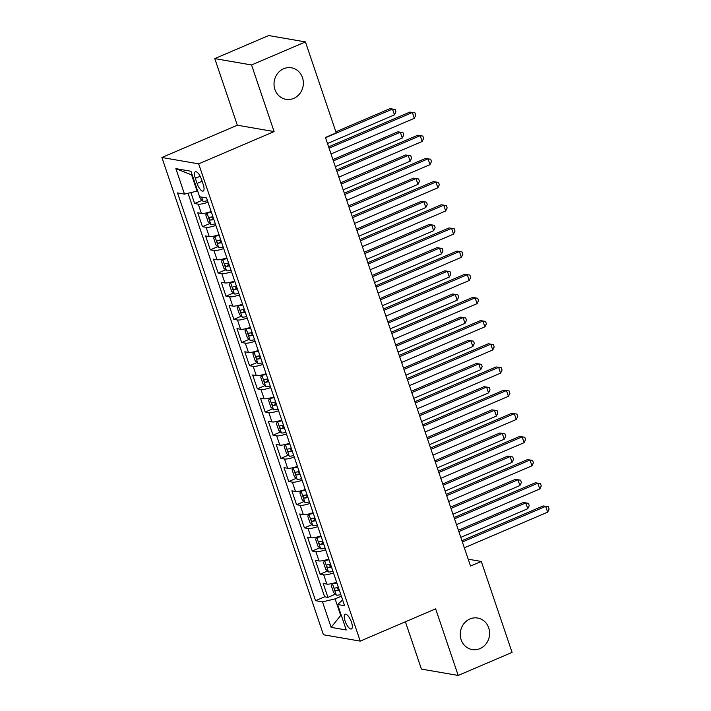 <?xml version="1.0" encoding="UTF-8"?>
<svg xmlns="http://www.w3.org/2000/svg" width="711" height="711" viewBox="0 0 711 711"><rect width="100%" height="100%" fill="white"/><g stroke="black" fill="none" stroke-linecap="round" stroke-linejoin="round"><path stroke-width="1.07" d="M469.918 618.979A15.998 14.638 -80.2 0 1 477.668 618.037A15.998 14.638 -80.2 0 1 489.568 632.035A15.998 14.638 -80.2 0 1 479.961 648.628A15.998 14.638 -80.2 0 1 472.211 649.57A15.998 14.638 -80.2 0 1 460.31 635.572A15.998 14.638 -80.2 0 1 469.918 618.979M283.671 68.727A15.998 14.638 -80.2 0 1 291.421 67.794A15.998 14.638 -80.2 0 1 303.321 81.792A15.998 14.638 -80.2 0 1 293.714 98.385A15.998 14.638 -80.2 0 1 285.964 99.318A15.998 14.638 -80.2 0 1 274.064 85.329A15.998 14.638 -80.2 0 1 283.671 68.727M351.456 622.161A7.999 2.773 -113.2 0 0 345.128 614.251A7.999 2.773 -113.2 0 0 345.093 621.058A7.999 2.773 -113.2 0 0 351.421 628.959A7.999 2.773 -113.2 0 0 351.456 622.161M405.403 621.787L421.419 669.087L458.195 675.45L512.071 652.396L481.294 561.459L468.193 559.193M161.895 157.495L323.443 634.763L360.219 641.118L198.671 163.859L161.895 157.495L237.332 125.216L274.099 131.579L251.561 64.968L214.784 58.604L237.332 125.216M214.784 58.604L268.66 35.55L305.437 41.913L251.561 64.968M190.921 192.592L194.618 203.524L202.057 200.342M211.149 211.514A9.998 2.062 161.3 0 1 201.382 213.416L197.756 212.793L202.466 226.693L209.905 223.503M218.997 234.683A9.998 2.062 -18.7 0 1 209.23 236.585L205.603 235.954L210.305 249.854L217.744 246.673M226.836 257.844A9.998 2.062 -18.7 0 1 217.068 259.755L213.442 259.124L218.144 273.024L225.583 269.842M234.674 281.014A9.998 2.062 -18.7 0 1 224.916 282.925L221.281 282.294L225.991 296.194L233.43 293.012M242.522 304.184A9.998 2.062 -18.7 0 1 232.755 306.085L229.129 305.463L233.83 319.363L241.269 316.182M250.361 327.353A9.998 2.062 -18.7 0 1 240.594 329.255L236.967 328.633L241.669 342.533L249.108 339.351M258.2 350.523A9.998 2.062 -18.7 0 1 248.441 352.425L244.806 351.794L249.517 365.703L256.955 362.512M266.047 373.693A9.998 2.062 -18.7 0 1 256.28 375.595L252.654 374.964L257.355 388.864L264.794 385.682M273.886 396.854A9.998 2.062 -18.7 0 1 264.119 398.764L260.493 398.133L265.203 412.033L272.633 408.852M281.725 420.023A9.998 2.062 -18.7 0 1 271.966 421.934L268.331 421.303L273.042 435.203L280.481 432.021M289.573 443.193A9.998 2.062 -18.7 0 1 279.805 445.095L276.179 444.473L280.881 458.373L288.319 455.191M297.411 466.363A9.998 2.062 -18.7 0 1 287.644 468.265L284.018 467.642L288.728 481.543L296.167 478.361M305.259 489.532A9.998 2.062 -18.7 0 1 295.492 491.434L291.865 490.803L296.567 504.712L304.006 501.522M313.098 512.702A9.998 2.062 -18.7 0 1 303.33 514.604L299.704 513.973L304.406 527.873L311.845 524.691M320.937 535.863A9.998 2.062 -18.7 0 1 311.169 537.774L307.543 537.143L312.253 551.043L319.692 547.861M328.784 559.033A9.998 2.062 -18.7 0 1 319.017 560.943L315.391 560.312L320.092 574.212L327.531 571.031M305.437 41.913L336.214 132.85L325.442 137.454L470.522 566.072L481.294 561.459M195.338 178.328L197.063 183.429A7.75 2.693 -113.2 0 0 203.186 191.081A7.75 2.693 -113.2 0 0 203.222 184.496L201.497 179.394A7.75 2.693 -113.2 0 0 195.365 171.742A7.75 2.693 -113.2 0 0 195.338 178.328L200.155 176.266M342.631 599.96L337.618 604.492L344.577 605.701L206.554 197.942L199.595 196.734L190.975 171.253L175.866 168.64L184.496 194.121L177.537 192.921L315.551 600.679L322.51 601.879L335.103 598.884L340.596 615.095L341.244 615.211M337.618 604.492L346.248 629.982L331.139 627.369L322.51 601.879M208.012 202.244A9.998 2.062 161.3 0 1 198.245 204.146L194.618 203.524M188.024 193.285L324.607 596.805L327.931 597.382L335.37 594.2M336.623 582.202A9.998 2.062 -18.7 0 1 326.856 584.104L323.229 583.482L327.931 597.382M333.486 572.933A9.998 2.062 161.3 0 1 323.718 574.843L320.092 574.212M325.647 549.763A9.998 2.062 161.3 0 1 315.88 551.674L312.253 551.043M317.799 526.602A9.998 2.062 161.3 0 1 308.041 528.504L304.406 527.873M309.96 503.432A9.998 2.062 161.3 0 1 300.193 505.334L296.567 504.712M302.122 480.263A9.998 2.062 161.3 0 1 292.354 482.165L288.728 481.543M294.274 457.093A9.998 2.062 161.3 0 1 284.507 458.995L280.881 458.373M286.435 433.923A9.998 2.062 161.3 0 1 276.668 435.834L273.042 435.203M278.596 410.762A9.998 2.062 161.3 0 1 268.829 412.664L265.203 412.033M270.749 387.593A9.998 2.062 161.3 0 1 260.981 389.495L257.355 388.864M262.91 364.423A9.998 2.062 161.3 0 1 253.143 366.325L249.517 365.703M255.062 341.253A9.998 2.062 161.3 0 1 245.304 343.155L241.669 342.533M247.224 318.084A9.998 2.062 161.3 0 1 237.456 319.994L233.83 319.363M239.385 294.914A9.998 2.062 161.3 0 1 229.617 296.825L225.991 296.194M231.537 271.753A9.998 2.062 161.3 0 1 221.779 273.655L218.144 273.024M223.698 248.583A9.998 2.062 161.3 0 1 213.931 250.485L210.305 249.854M215.86 225.414A9.998 2.062 161.3 0 1 206.092 227.316L202.466 226.693M192.246 175.013L191.597 174.906L197.089 191.117L184.496 194.121M197.622 190.895L197.089 191.117M458.195 675.45L435.647 608.838L360.219 641.118M274.099 131.579L198.671 163.859M341.129 614.873L331.139 627.369M341.36 596.2L335.103 598.884M324.607 596.805L315.551 600.679M191.597 174.906L175.866 168.64M329.06 148.155L412.362 112.507L414.326 118.302L331.024 153.949M328.624 146.848L409.874 112.08L415.011 112.916L415.793 115.235L414.326 118.302M409.874 112.08L415.011 112.916M199.649 196.743L200.289 198.645L203.062 201.302A6.621 1.369 -18.7 0 0 207.479 200.662M327.495 143.515L394.445 114.862L392.481 109.067L390.001 108.641L335.868 131.811M390.001 108.641L395.129 109.476L392.481 109.067L325.531 137.721M395.129 109.476L395.911 111.796L394.445 114.862M336.907 171.324L420.201 135.677L422.165 141.471L338.863 177.119M336.463 170.018L417.721 135.25L422.849 136.085L423.632 138.405L422.165 141.471M417.721 135.25L422.849 136.085M344.746 194.494L428.049 158.846L430.004 164.641L346.71 200.28M344.302 193.188L425.56 158.42L430.688 159.255L431.479 161.575L430.004 164.641M425.56 158.42L430.688 159.255M352.585 217.664L435.887 182.016L437.852 187.802L354.549 223.45M352.149 216.357L433.408 181.581L438.536 182.425L439.318 184.736L437.852 187.802M433.408 181.581L438.536 182.425M360.433 240.825L443.726 205.186L445.69 210.971L362.388 246.619M359.988 239.527L441.247 204.75L446.375 205.595L447.157 207.905L445.69 210.971M441.247 204.75L446.375 205.595M207.719 212.571L205.781 214.855L208.127 221.805L210.9 224.472A6.621 1.369 -18.7 0 0 215.317 223.823M206.981 212.882A6.621 1.369 -18.7 0 0 211.398 212.242M335.334 166.685L402.284 138.032L400.329 132.237L397.84 131.811L332.935 159.584M212.891 216.642A6.621 1.369 161.3 0 1 209.487 217.299C208.679 218.25 208.99 219.175 210.429 220.081A6.621 1.369 -18.7 0 0 213.833 219.423M213.602 218.739A3.377 0.693 161.3 0 1 213.531 218.757L211.922 217.486M397.84 131.811L402.968 132.646L400.329 132.237L333.37 160.89M402.968 132.646L403.75 134.966L402.284 138.032M215.557 235.741L213.62 238.025L215.975 244.975L218.748 247.641A6.621 1.369 -18.7 0 0 223.165 246.993M214.829 236.052A6.621 1.369 -18.7 0 0 219.237 235.412M343.173 189.846L410.131 161.201L408.167 155.407L405.679 154.98L340.773 182.754M220.73 239.811A6.621 1.369 161.3 0 1 217.326 240.469C216.517 241.411 216.837 242.344 218.268 243.251A6.621 1.369 -18.7 0 0 221.672 242.593M221.441 241.909A3.377 0.693 161.3 0 1 221.37 241.927L219.77 240.656M405.679 154.98L410.816 155.816L408.167 155.407L341.218 184.06M410.816 155.816L411.598 158.135L410.131 161.201M223.396 258.911L221.459 261.195L223.814 268.145L226.587 270.802A6.621 1.369 -18.7 0 0 231.004 270.162M222.667 259.222A6.621 1.369 -18.7 0 0 227.085 258.582M351.021 213.016L417.97 184.371L416.006 178.577L413.526 178.141L348.612 205.923M228.569 262.981A6.621 1.369 161.3 0 1 225.165 263.639C224.365 264.581 224.676 265.505 226.107 266.421A6.621 1.369 -18.7 0 0 229.511 265.763M229.28 265.079A3.377 0.693 161.3 0 1 229.209 265.087L227.609 263.817M413.526 178.141L418.655 178.985L416.006 178.577L349.057 207.23M418.655 178.985L419.437 181.305L417.97 184.371M231.244 282.08L229.306 284.364L231.662 291.314L234.434 293.972A6.621 1.369 -18.7 0 0 238.843 293.332M230.506 282.391A6.621 1.369 -18.7 0 0 234.923 281.752M358.859 236.185L425.809 207.532L423.854 201.746L421.365 201.311L356.46 229.093M236.416 286.151A6.621 1.369 161.3 0 1 233.012 286.809C232.204 287.751 232.515 288.675 233.955 289.59A6.621 1.369 -18.7 0 0 237.358 288.933M237.127 288.248A3.377 0.693 161.3 0 1 237.056 288.257L235.448 286.986M421.365 201.311L426.493 202.155L423.854 201.746L356.895 230.391M426.493 202.155L427.284 204.466L425.809 207.532M368.271 263.994L451.574 228.347L453.529 234.141L370.235 269.789M367.827 262.688L449.085 227.92L454.213 228.755L455.004 231.075L453.529 234.141M449.085 227.92L454.213 228.755M239.083 305.241L237.145 307.534L239.5 314.484L242.273 317.142A6.621 1.369 -18.7 0 0 246.69 316.502M238.354 305.561A6.621 1.369 -18.7 0 0 242.771 304.912M366.698 259.355L433.657 230.702L431.693 224.907L429.213 224.48L364.299 252.263M244.255 309.321A6.621 1.369 161.3 0 1 240.851 309.978C240.051 310.92 240.362 311.845 241.793 312.751A6.621 1.369 -18.7 0 0 245.197 312.102M244.966 311.418A3.377 0.693 161.3 0 1 244.895 311.427L243.295 310.156M429.213 224.48L434.341 225.325L431.693 224.907L364.743 253.56M434.341 225.325L435.123 227.636L433.657 230.702M376.11 287.164L459.413 251.516L461.377 257.311L378.074 292.959M375.675 285.858L456.933 251.09L462.061 251.925L462.843 254.245L461.377 257.311M456.933 251.09L462.061 251.925M246.921 328.411L244.993 330.695L247.339 337.654L250.112 340.311A6.621 1.369 -18.7 0 0 254.529 339.671M246.193 328.722A6.621 1.369 -18.7 0 0 250.61 328.082M374.546 282.525L441.495 253.871L439.54 248.077L437.052 247.65L372.137 275.424M252.103 332.49A6.621 1.369 161.3 0 1 248.699 333.139C247.89 334.09 248.201 335.014 249.632 335.921A6.621 1.369 -18.7 0 0 253.036 335.263M252.805 334.579A3.377 0.693 161.3 0 1 252.734 334.597L251.134 333.326M437.052 247.65L442.18 248.486L439.54 248.077L372.582 276.73M442.18 248.486L442.962 250.805L441.495 253.871M383.958 310.334L467.26 274.686L469.216 280.481L385.913 316.128M383.513 309.027L464.772 274.259L469.9 275.095L470.682 277.414L469.216 280.481M464.772 274.259L469.9 275.095M254.769 351.581L252.832 353.865L255.187 360.815L257.96 363.481A6.621 1.369 -18.7 0 0 262.368 362.832M254.031 351.892A6.621 1.369 -18.7 0 0 258.449 351.252M382.385 305.694L449.334 277.041L447.379 271.247L444.89 270.82L379.985 298.593M259.942 355.651A6.621 1.369 161.3 0 1 256.538 356.309C255.729 357.251 256.049 358.184 257.48 359.091A6.621 1.369 -18.7 0 0 260.884 358.433M260.653 357.749A3.377 0.693 161.3 0 1 260.582 357.766L258.973 356.495M444.89 270.82L450.019 271.655L447.379 271.247L380.421 299.9M450.019 271.655L450.81 273.975L449.334 277.041M391.797 333.503L475.099 297.856L477.063 303.65L393.761 339.289M391.361 332.197L472.611 297.42L477.739 298.265L478.53 300.584L477.063 303.65M472.611 297.42L477.739 298.265M262.608 374.75L260.67 377.034L263.026 383.984L265.798 386.642A6.621 1.369 -18.7 0 0 270.216 386.002M261.879 375.061A6.621 1.369 -18.7 0 0 266.296 374.421M390.223 328.855L457.182 300.211L455.218 294.416L452.738 293.99L387.824 321.763M267.78 378.821A6.621 1.369 161.3 0 1 264.376 379.478C263.577 380.421 263.888 381.354 265.319 382.26A6.621 1.369 -18.7 0 0 268.722 381.603M268.491 380.918A3.377 0.693 161.3 0 1 268.42 380.936L266.821 379.665M452.738 293.99L457.866 294.825L455.218 294.416L388.268 323.07M457.866 294.825L458.648 297.145L457.182 300.211M399.644 356.673L482.938 321.025L484.902 326.811L401.599 362.459M399.2 355.367L480.458 320.59L485.586 321.434L486.368 323.745L484.902 326.811M480.458 320.59L485.586 321.434M270.447 397.92L268.518 400.204L270.864 407.154L273.637 409.812A6.621 1.369 -18.7 0 0 278.054 409.172M269.718 398.231A6.621 1.369 -18.7 0 0 274.135 397.591M398.071 352.025L465.021 323.372L463.065 317.586L460.577 317.15L395.671 344.933M275.628 401.991A6.621 1.369 161.3 0 1 272.224 402.648C271.415 403.59 271.726 404.515 273.157 405.43A6.621 1.369 -18.7 0 0 276.561 404.772M276.33 404.088A3.377 0.693 161.3 0 1 276.259 404.097L274.659 402.826M460.577 317.15L465.705 317.995L463.065 317.586L396.107 346.239M465.705 317.995L466.487 320.314L465.021 323.372M407.483 379.834L490.786 344.186L492.741 349.981L409.447 385.629M407.039 378.536L488.297 343.76L493.425 344.604L494.207 346.915L492.741 349.981M488.297 343.76L493.425 344.604M278.294 421.09L276.357 423.374L278.712 430.324L281.485 432.981A6.621 1.369 -18.7 0 0 285.902 432.341M277.566 421.401A6.621 1.369 -18.7 0 0 281.974 420.761M405.91 375.195L472.868 346.541L470.904 340.756L468.416 340.32L403.51 368.102M283.467 425.16A6.621 1.369 161.3 0 1 280.063 425.818C279.254 426.76 279.574 427.684 281.005 428.6A6.621 1.369 -18.7 0 0 284.409 427.942M284.178 427.258A3.377 0.693 161.3 0 1 284.107 427.267L282.498 425.996M468.416 340.32L473.553 341.164L470.904 340.756L403.955 369.4M473.553 341.164L474.335 343.475L472.868 346.541M415.322 403.004L498.624 367.356L500.588 373.151L417.286 408.798M414.886 401.697L496.136 366.929L501.273 367.765L502.055 370.084L500.588 373.151M496.136 366.929L501.273 367.765M286.133 444.251L284.196 446.544L286.551 453.494L289.324 456.151A6.621 1.369 -18.7 0 0 293.741 455.511M285.404 444.571A6.621 1.369 -18.7 0 0 289.821 443.922M413.749 398.364L480.707 369.711L478.743 363.916L476.263 363.49L411.349 391.263M291.306 448.33A6.621 1.369 161.3 0 1 287.902 448.988C287.102 449.93 287.413 450.854 288.844 451.761A6.621 1.369 -18.7 0 0 292.248 451.103M292.017 450.419A3.377 0.693 161.3 0 1 291.945 450.436L290.346 449.165M476.263 363.49L481.391 364.334L478.743 363.916L411.793 392.57M481.391 364.334L482.174 366.645L480.707 369.711M423.169 426.173L506.463 390.526L508.427 396.32L425.125 431.968M422.725 424.867L503.983 390.099L509.112 390.934L509.894 393.254L508.427 396.32M503.983 390.099L509.112 390.934M293.981 467.42L292.043 469.704L294.39 476.654L297.162 479.321A6.621 1.369 -18.7 0 0 301.58 478.681M293.243 467.731A6.621 1.369 -18.7 0 0 297.66 467.091M421.596 421.534L488.546 392.881L486.591 387.086L484.102 386.66L419.197 414.433M299.153 471.491A6.621 1.369 161.3 0 1 295.749 472.148C294.941 473.099 295.252 474.024 296.691 474.93A6.621 1.369 -18.7 0 0 300.095 474.273M299.864 473.588A3.377 0.693 161.3 0 1 299.793 473.606L298.185 472.335M484.102 386.66L489.23 387.495L486.591 387.086L419.632 415.739M489.23 387.495L490.012 389.815L488.546 392.881M431.008 449.343L514.311 413.695L516.266 419.49L432.972 455.138M430.564 448.037L511.822 413.269L516.95 414.104L517.741 416.424L516.266 419.49M511.822 413.269L516.95 414.104M301.82 490.59L299.882 492.874L302.237 499.824L305.01 502.49A6.621 1.369 -18.7 0 0 309.427 501.842M301.091 490.901A6.621 1.369 -18.7 0 0 305.499 490.261M429.435 444.704L496.394 416.051L494.429 410.256L491.941 409.829L427.035 437.603M306.992 494.66A6.621 1.369 161.3 0 1 303.588 495.318C302.779 496.26 303.099 497.193 304.53 498.1A6.621 1.369 -18.7 0 0 307.934 497.442M307.703 496.758A3.377 0.693 161.3 0 1 307.632 496.776L306.032 495.505M491.941 409.829L497.078 410.665L494.429 410.256L427.48 438.909M497.078 410.665L497.86 412.984L496.394 416.051M438.847 472.513L522.15 436.865L524.114 442.66L440.811 478.299M438.411 471.206L519.67 436.43L524.798 437.274L525.58 439.594L524.114 442.66M519.67 436.43L524.798 437.274M309.658 513.76L307.721 516.044L310.076 522.994L312.849 525.651A6.621 1.369 -18.7 0 0 317.266 525.011M308.93 514.071A6.621 1.369 -18.7 0 0 313.347 513.431M437.283 467.865L504.232 439.22L502.268 433.426L499.789 432.999L434.874 460.772M314.831 517.83A6.621 1.369 161.3 0 1 311.427 518.488C310.627 519.43 310.938 520.363 312.369 521.27A6.621 1.369 -18.7 0 0 315.773 520.612M315.542 519.928A3.377 0.693 161.3 0 1 315.471 519.945L313.871 518.675M499.789 432.999L504.917 433.834L502.268 433.426L435.319 462.079M504.917 433.834L505.699 436.154L504.232 439.22M446.695 495.683L529.988 460.035L531.952 465.821L448.65 501.468M446.25 494.376L527.509 459.599L532.637 460.444L533.419 462.754L531.952 465.821M527.509 459.599L532.637 460.444M317.506 536.929L315.568 539.214L317.924 546.164L320.697 548.821A6.621 1.369 -18.7 0 0 325.105 548.181M316.768 537.24A6.621 1.369 -18.7 0 0 321.185 536.601M445.122 491.034L512.071 462.381L510.116 456.595L507.627 456.16L442.722 483.942M322.678 541A6.621 1.369 161.3 0 1 319.275 541.658C318.466 542.6 318.777 543.524 320.217 544.439A6.621 1.369 -18.7 0 0 323.621 543.782M323.389 543.097A3.377 0.693 161.3 0 1 323.318 543.106L321.71 541.835M507.627 456.16L512.755 457.004L510.116 456.595L443.157 485.249M512.755 457.004L513.546 459.324L512.071 462.381M454.533 518.843L537.836 483.196L539.791 488.99L456.498 524.638M454.089 517.546L535.347 482.769L540.476 483.613L541.267 485.924L539.791 488.99M535.347 482.769L540.476 483.613M325.345 560.099L323.407 562.383L325.762 569.333L328.535 571.991A6.621 1.369 -18.7 0 0 332.952 571.351M324.616 560.41A6.621 1.369 -18.7 0 0 329.033 559.761M452.96 514.204L519.919 485.551L517.955 479.765L515.475 479.33L450.561 507.112M330.517 564.17A6.621 1.369 161.3 0 1 327.113 564.827C326.313 565.769 326.625 566.694 328.055 567.609A6.621 1.369 -18.7 0 0 331.459 566.951M331.228 566.267A3.377 0.693 161.3 0 1 331.157 566.276L329.557 565.005M515.475 479.33L520.603 480.174L517.955 479.765L451.005 508.409M520.603 480.174L521.385 482.485L519.919 485.551M462.372 542.013L545.675 506.365L547.639 512.16L464.336 547.808M461.937 540.707L543.195 505.939L548.323 506.774L549.105 509.094L547.639 512.16M543.195 505.939L548.323 506.774M333.183 583.26L331.255 585.553L333.601 592.503L336.374 595.16A6.621 1.369 -18.7 0 0 340.791 594.52M332.455 583.58A6.621 1.369 -18.7 0 0 336.872 582.931M460.808 537.374L527.758 508.721L525.802 502.926L523.314 502.499L458.399 530.273M338.365 587.339A6.621 1.369 161.3 0 1 334.952 587.997C334.152 588.939 334.463 589.863 335.894 590.77A6.621 1.369 -18.7 0 0 339.298 590.112M339.067 589.428A3.377 0.693 161.3 0 1 338.996 589.446L337.396 588.175M523.314 502.499L528.442 503.335L525.802 502.926L458.844 531.579M528.442 503.335L529.224 505.654L527.758 508.721M201.382 213.416L198.245 204.146M326.856 584.104L323.718 574.843M319.017 560.943L315.88 551.674M311.169 537.774L308.041 528.504M303.33 514.604L300.193 505.334M295.492 491.434L292.354 482.165M287.644 468.265L284.507 458.995M279.805 445.095L276.668 435.834M271.966 421.934L268.829 412.664M264.119 398.764L260.981 389.495M256.28 375.595L253.143 366.325M248.441 352.425L245.304 343.155M240.594 329.255L237.456 319.994M232.755 306.085L229.617 296.825M224.916 282.925L221.779 273.655M217.068 259.755L213.931 250.485M209.23 236.585L206.092 227.316M202.128 181.261L197.063 183.429M201.586 197.08L202.991 201.231M206.954 212.936L210.838 224.4M213.531 218.757L210.429 220.081M214.793 236.105L218.677 247.57M221.37 241.927L218.268 243.251M222.641 259.275L226.516 270.74M229.209 265.087L226.107 266.421M230.48 282.436L234.363 293.91M237.056 288.257L233.955 289.59M238.318 305.606L242.202 317.079M244.895 311.427L241.793 312.751M246.166 328.775L250.041 340.24M252.734 334.597L249.632 335.921M254.005 351.945L257.889 363.41M260.582 357.766L257.48 359.091M261.844 375.115L265.727 386.58M268.42 380.936L265.319 382.26M269.691 398.276L273.566 409.749M276.259 404.097L273.157 405.43M277.53 421.445L281.414 432.919M284.107 427.267L281.005 428.6M285.369 444.615L289.253 456.089M291.945 450.436L288.844 451.761M293.216 467.785L297.1 479.25M299.793 473.606L296.691 474.93M301.055 490.954L304.939 502.419M307.632 496.776L304.53 498.1M308.903 514.124L312.778 525.589M315.471 519.945L312.369 521.27M316.742 537.285L320.625 548.759M323.318 543.106L320.217 544.439M324.58 560.455L328.464 571.928M331.157 566.276L328.055 567.609M332.428 583.624L336.303 595.089M338.996 589.446L335.894 590.77"/></g></svg>
